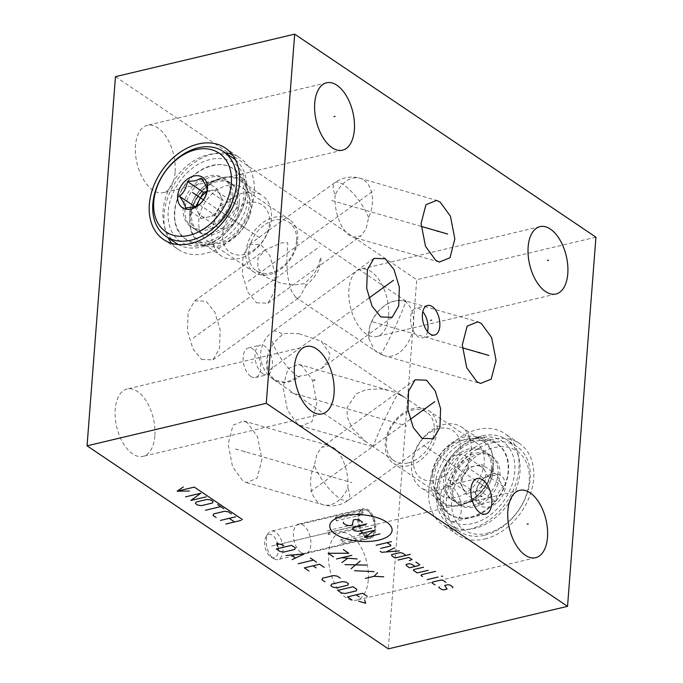<?xml version="1.0" encoding="UTF-8"?>
<svg xmlns="http://www.w3.org/2000/svg" width="683" height="683" viewBox="0 0 683 683"><rect width="100%" height="100%" fill="white"/><g stroke="black" fill="none" stroke-linecap="round" stroke-linejoin="round"><path stroke-width="0.51" stroke-dasharray="3.42 2.56" d="M595.943 237.18L416.724 279.689L388.32 648.85M484.742 538.998A55.195 39.93 -56 0 0 529.94 495.363A55.195 39.93 -56 0 0 519.422 443.446A55.195 39.93 -56 0 0 492.409 439.434A55.195 39.93 -56 0 0 447.203 483.069A55.195 39.93 -56 0 0 457.73 534.985A55.195 39.93 -56 0 0 484.742 538.998M115.461 76.658L416.724 279.689M368.274 579.867A34.611 18.8 -103.3 0 1 356.449 600.195A34.611 18.8 -103.3 0 1 336.54 586.996A34.611 18.8 -103.3 0 1 328.643 553.162A34.611 18.8 -103.3 0 1 340.476 532.834A34.611 18.8 -103.3 0 1 360.376 546.033A34.611 18.8 -103.3 0 1 368.274 579.867M388.567 316.178A34.611 18.8 -103.3 0 1 376.734 336.506A34.611 18.8 -103.3 0 1 356.833 323.307A34.611 18.8 -103.3 0 1 348.936 289.472A34.611 18.8 -103.3 0 1 360.761 269.145A34.611 18.8 -103.3 0 1 380.67 282.352A34.611 18.8 -103.3 0 1 388.567 316.178M175.138 172.347A34.611 18.8 -103.3 0 1 163.314 192.666A34.611 18.8 -103.3 0 1 143.404 179.467A34.611 18.8 -103.3 0 1 135.507 145.633A34.611 18.8 -103.3 0 1 147.332 125.313A34.611 18.8 -103.3 0 1 167.241 138.512A34.611 18.8 -103.3 0 1 175.138 172.347M154.853 436.036A34.611 18.8 -103.3 0 1 143.02 456.355A34.611 18.8 -103.3 0 1 123.111 443.156A34.611 18.8 -103.3 0 1 115.214 409.322A34.611 18.8 -103.3 0 1 127.047 389.003A34.611 18.8 -103.3 0 1 146.956 402.202A34.611 18.8 -103.3 0 1 154.853 436.036M301.083 552.564A15.205 8.256 76.7 0 0 305.651 553.64A15.205 8.256 76.7 0 0 310.816 540.902A15.205 8.256 76.7 0 0 303.192 525.133A15.205 8.256 76.7 0 0 298.633 524.057A15.205 8.256 76.7 0 0 293.468 536.795A15.205 8.256 76.7 0 0 301.083 552.564M250.84 376.461A15.205 8.256 76.7 0 0 255.399 377.545A15.205 8.256 76.7 0 0 260.565 364.807A15.205 8.256 76.7 0 0 252.949 349.039A15.205 8.256 76.7 0 0 248.381 347.963A15.205 8.256 76.7 0 0 243.216 360.701A15.205 8.256 76.7 0 0 250.84 376.461M302.193 366.054L298.608 364.321L287.927 368.649L283.078 387.44L287.483 410.176L297.72 424.245L301.314 425.97L311.994 421.65L316.844 402.859L312.438 380.115L302.193 366.054M247.28 422.675L243.686 420.95L233.005 425.27L228.156 444.061L232.561 466.805L242.806 480.866L246.392 482.599L257.073 478.271L261.922 459.48L257.517 436.744L247.28 422.675M256.501 302.825L267.881 303.201L274.421 291.803L275.078 273.14L269.7 255.399L260.983 244.634L249.594 244.266L243.063 255.664L242.405 274.318L247.784 292.059L256.501 302.825M201.587 359.454L212.968 359.821L219.499 348.432L220.157 329.769L214.778 312.029L206.061 301.263L194.681 300.887L188.149 312.285L187.483 330.948L192.871 348.689L201.587 359.454M366.045 537.154A15.205 8.256 76.7 0 0 370.613 538.23A15.205 8.256 76.7 0 0 375.778 525.492A15.205 8.256 76.7 0 0 368.154 509.731A15.205 8.256 -103.3 0 0 363.595 508.647A15.205 8.256 -103.3 0 0 358.43 521.394A15.205 8.256 -103.3 0 0 366.045 537.154M262.682 373.652A15.205 8.256 76.7 0 0 267.249 374.736A15.205 8.256 76.7 0 0 272.415 361.999A15.205 8.256 76.7 0 0 264.791 346.23A15.205 8.256 -103.3 0 0 260.232 345.154A15.205 8.256 -103.3 0 0 255.066 357.892A15.205 8.256 -103.3 0 0 262.682 373.652M372.73 445.931L366.037 441.884L352.052 428.053L347.288 417.134L346.964 407.802L356.295 393.775L366.481 389.541L380.892 388.909L389.976 390.744L396.814 393.049L404.404 397.301L399.034 394.543C398.317 393.664 397.036 394.996 395.192 398.548C387.321 413.446 380.849 427.131 375.778 439.587C371.057 451.378 374.719 445.512 372.73 445.931L373.311 446.784L301.314 425.97M299.06 333.756L321.164 341.133L329.932 353.845L328.386 360.957L321.633 368.35L306.513 375.044L300.298 375.915L285.972 382.378L274.634 380.183L267.856 371.706L267.514 355.57C270.306 346.998 275.386 339.989 282.753 334.525C283.325 333.347 288.764 333.082 299.06 333.756M366.037 441.884L274.079 379.91A29.232 21.147 124 0 0 288.388 382.036A29.232 21.147 -56 0 0 300.298 375.915M408.34 462.878A29.232 21.147 -56 0 0 432.288 439.767A29.232 21.147 -56 0 0 426.713 412.267A29.232 21.147 -56 0 0 412.404 410.142A29.232 21.147 -56 0 0 388.465 433.253A29.232 21.147 -56 0 0 394.031 460.752A29.232 21.147 -56 0 0 408.34 462.878M274.079 379.91A29.232 21.147 124 0 1 267.514 355.57M408.989 465.644A31.691 22.923 124 0 1 393.476 463.339A31.691 22.923 124 0 1 387.432 433.526A31.691 22.923 124 0 1 413.386 408.477A31.691 22.923 -56 0 1 428.898 410.782A31.691 22.923 -56 0 1 434.934 440.586A31.691 22.923 -56 0 1 408.989 465.644M440.595 495.09A31.691 22.923 124 0 0 456.107 497.395A31.691 22.923 -56 0 0 482.053 472.346A31.691 22.923 -56 0 0 476.017 442.533A31.691 22.923 -56 0 0 460.504 440.228A31.691 22.923 124 0 0 434.55 465.285A31.691 22.923 124 0 0 440.595 495.09L393.476 463.339M477.562 437.094A38.026 27.508 -56 0 1 491.666 471.56A38.026 27.508 -56 0 1 459.292 505.557A38.026 27.508 124 0 1 436.13 498.573A38.026 27.508 124 0 1 435.028 463.142A38.026 27.508 124 0 1 464.568 436.958A38.026 27.508 -56 0 1 477.562 437.094L491.299 441.15A42.448 30.709 -56 0 0 476.794 441.005A42.448 30.709 124 0 0 443.813 470.237A42.448 30.709 124 0 0 445.051 509.783A42.448 30.709 124 0 0 470.903 517.577A42.448 30.709 -56 0 0 507.042 479.628A42.448 30.709 -56 0 0 491.299 441.15M470.015 529.069A55.195 39.93 124 0 1 443.002 525.056A55.195 39.93 124 0 1 432.476 473.14A55.195 39.93 124 0 1 477.682 429.505A55.195 39.93 -56 0 1 504.694 433.517A55.195 39.93 -56 0 1 515.213 485.434A55.195 39.93 -56 0 1 470.015 529.069M314.368 465.379A29.232 19.653 106.1 0 0 319.166 502.944A29.232 19.653 106.1 0 0 322.982 504.737A29.232 19.653 106.1 0 0 347.835 487.935A29.232 9.127 -125.9 0 1 348.236 500.34A29.232 9.127 -125.9 0 1 339.357 498.163A29.232 9.127 54.1 0 1 314.368 465.379L316.921 454.041L321.958 447.186L329.744 445.837L333.338 447.561C341.56 452.522 349.244 471.091 347.835 487.935M368.632 217.621A29.232 9.127 54.1 0 0 343.643 184.837A29.232 9.127 54.1 0 0 334.764 182.66A29.232 9.127 54.1 0 0 335.165 195.065A29.232 19.653 -73.9 0 1 360.018 178.263A29.232 19.653 -73.9 0 1 363.834 180.056A29.232 19.653 106.1 0 1 368.632 217.621L366.079 228.959L361.042 235.814L353.256 237.163L349.662 235.439C341.44 230.478 333.756 211.909 335.165 195.065M306.326 285.17L299.615 297.148L295.594 297.225L291.342 290.779L288.252 278.784C286.425 269.751 286.809 252.189 287.355 249.466C287.953 245.154 287.919 242.849 287.261 242.525L281.618 242.875L265.226 249.858L257.952 258.362L257.875 268.223L265.704 277.076L281.55 283.436L294.868 284.879L304.114 283.684C311.525 277.477 316.152 271.68 317.996 266.293L320.856 257.269L320.925 259.984L319.362 267.207C317.885 272.85 313.531 278.835 306.326 285.17A29.232 9.127 54.1 0 1 305.233 284.478A29.232 9.127 -125.9 0 1 304.114 283.684M368.82 338.495L374.736 350.49L380.107 353.248C382.087 352.693 380.696 354.989 385.938 345.581C392.255 333.244 397.566 321.992 401.852 311.824C407.956 297.361 405.01 301.288 406.009 301.553L404.532 301.135C395.448 299.274 386.911 302.475 378.928 310.739C374.532 316.246 372.363 319.379 372.406 320.165C372.184 323.605 369.52 318.816 368.82 338.495A29.232 21.147 124 0 1 368.7 332.997A29.232 21.147 -56 0 1 406.009 301.553L405.822 300.998L477.818 321.821M296.507 240.826A29.232 21.147 124 0 1 281.251 267.727A29.232 21.147 124 0 1 256.287 270.733A29.232 21.147 124 0 1 248.74 252.155A29.232 21.147 124 0 1 264.005 225.253A29.232 21.147 124 0 1 288.969 222.248A29.232 21.147 124 0 1 296.507 240.826M297.703 239.801A31.691 22.923 -56 0 0 289.524 219.661A31.691 22.923 -56 0 0 262.468 222.923A31.691 22.923 -56 0 0 245.923 252.087A31.691 22.923 124 0 0 254.102 272.218A31.691 22.923 124 0 0 281.165 268.957A31.691 22.923 124 0 0 297.703 239.801M242.405 187.91A31.691 22.923 -56 0 1 250.584 208.05A31.691 22.923 124 0 1 234.047 237.206A31.691 22.923 124 0 1 206.983 240.467A31.691 22.923 124 0 1 198.804 220.327A31.691 22.923 -56 0 1 215.35 191.172A31.691 22.923 -56 0 1 242.405 187.91L289.524 219.661M205.438 245.906A38.026 27.508 124 0 0 252.129 204.379A38.026 27.508 -56 0 0 246.87 184.427A38.026 27.508 -56 0 0 213.181 181.874A38.026 27.508 -56 0 0 190.002 219.106A38.026 27.508 124 0 0 205.438 245.906L191.701 241.85A42.448 30.709 124 0 1 174.472 211.935A42.448 30.709 -56 0 1 200.35 170.366A42.448 30.709 -56 0 1 237.949 173.217A42.448 30.709 -56 0 1 243.831 195.492A42.448 30.709 124 0 1 191.701 241.85M163.578 239.554L178.306 249.483A55.195 39.93 124 0 0 225.433 243.805A55.195 39.93 124 0 0 254.247 193.016A55.195 39.93 -56 0 0 239.998 157.944A55.195 39.93 -56 0 0 231.861 154.127M225.441 152.924A55.195 39.93 -56 0 0 164.065 214.402A55.195 39.93 124 0 0 168.189 237.872M178.306 249.483A55.195 39.93 124 0 1 171.715 243.37M461.23 510.636A18.245 9.912 -103.3 0 1 454.998 521.342A18.245 9.912 -103.3 0 1 444.505 514.384A18.245 9.912 -103.3 0 1 440.347 496.558A18.245 9.912 76.7 0 1 446.58 485.844A18.245 9.912 76.7 0 1 457.072 492.802A18.245 9.912 76.7 0 1 461.23 510.636M427.558 331.648A15.205 8.256 -103.3 0 1 422.768 337.846A15.205 8.256 -103.3 0 1 414.026 332.049A15.205 8.256 -103.3 0 1 410.56 317.194A15.205 8.256 76.7 0 1 415.751 308.264A15.205 8.256 76.7 0 1 422.82 311.661M487.158 533.303A47.477 34.346 -56 0 0 529.24 481.276A47.477 34.346 -56 0 0 493.741 447.655A47.477 34.346 -56 0 0 451.668 499.674A47.477 34.346 -56 0 0 487.158 533.303M491.717 474.019A18.245 13.199 124 0 1 505.352 486.945A18.245 13.199 124 0 1 489.182 506.931A18.245 13.199 124 0 1 475.547 494.014A18.245 13.199 124 0 1 491.717 474.019M484.751 535.233A51.216 37.053 -56 0 0 526.695 494.74A51.216 37.053 -56 0 0 516.929 446.562A51.216 37.053 -56 0 0 491.862 442.832A51.216 37.053 -56 0 0 449.918 483.325A51.216 37.053 -56 0 0 459.685 531.502A51.216 37.053 -56 0 0 484.751 535.233M481.686 435.976A51.216 37.053 -56 0 0 439.741 476.469A51.216 37.053 -56 0 0 449.508 524.646A51.216 37.053 -56 0 0 474.574 528.377A51.216 37.053 -56 0 0 516.519 487.884A51.216 37.053 -56 0 0 506.752 439.707A51.216 37.053 -56 0 0 481.686 435.976M479.287 437.905A47.477 34.346 -56 0 0 437.205 489.933A47.477 34.346 -56 0 0 472.696 523.554A47.477 34.346 -56 0 0 514.777 471.535A47.477 34.346 -56 0 0 479.287 437.905M492.323 456.492A29.232 21.147 -56 0 1 499.871 475.069A29.232 21.147 124 0 1 484.614 501.962A29.232 21.147 124 0 1 459.65 504.976A29.232 21.147 124 0 1 452.103 486.398A29.232 21.147 -56 0 1 467.368 459.497A29.232 21.147 -56 0 1 492.323 456.492L490.445 455.22A29.232 21.147 -56 0 0 476.136 453.094A29.232 21.147 -56 0 0 473.182 453.99A29.232 21.147 -56 0 0 450.225 485.126A29.232 21.147 -56 0 0 450.148 488.166A29.232 21.147 -56 0 0 457.772 503.704A29.232 21.147 -56 0 0 472.081 505.83A29.232 21.147 -56 0 0 497.992 473.797A29.232 21.147 -56 0 0 490.445 455.22M467.274 502.594A29.232 21.147 -56 0 0 470.228 501.698A29.232 21.147 -56 0 0 493.186 470.561A29.232 21.147 -56 0 0 493.263 467.522A29.232 21.147 -56 0 0 485.639 451.984A29.232 21.147 -56 0 0 471.33 449.858A29.232 21.147 -56 0 0 445.418 481.891A29.232 21.147 -56 0 0 452.966 500.468A29.232 21.147 -56 0 0 467.274 502.594M491.436 469.383A29.232 21.147 124 0 1 476.179 496.285A29.232 21.147 124 0 1 451.215 499.29A29.232 21.147 124 0 1 443.668 480.712A29.232 21.147 -56 0 1 458.933 453.811A29.232 21.147 -56 0 1 483.888 450.806A29.232 21.147 -56 0 1 491.436 469.383M443.011 502.5A36.481 26.398 124 0 0 474.164 498.752A36.481 26.398 124 0 0 493.211 465.183A36.481 26.398 -56 0 0 483.795 441.995A36.481 26.398 -56 0 0 452.641 445.751A36.481 26.398 -56 0 0 433.594 479.321A36.481 26.398 124 0 0 443.011 502.5L420.984 487.662A36.481 26.398 124 0 1 411.576 464.474A36.481 26.398 -56 0 1 430.614 430.905A36.481 26.398 -56 0 1 461.768 427.148A36.481 26.398 -56 0 1 471.185 450.336A36.481 26.398 124 0 1 452.137 483.905A36.481 26.398 124 0 1 420.984 487.662M460.299 448.833A28.652 20.729 -56 0 0 438.879 428.54A28.652 20.729 -56 0 0 413.488 459.932A28.652 20.729 -56 0 0 434.9 480.226A28.652 20.729 -56 0 0 460.299 448.833M497.574 475.129C497.805 477.81 499.76 481.66 503.456 486.68C499.085 490.454 496.447 495.388 495.551 501.501L487.363 502.261L481.763 504.771C478.066 499.751 476.102 495.901 475.88 493.22C476.777 487.116 479.415 482.172 483.786 478.399L489.387 475.897L497.574 475.129L481.626 464.38L487.5 475.931L479.594 490.744L465.806 494.014L459.924 482.471L467.829 467.65L481.626 464.38M495.551 501.501L479.594 490.744M481.763 504.771L465.806 494.014M503.456 486.68L487.5 475.931M483.786 478.399L467.829 467.65M475.88 493.22L459.924 482.471M484.563 470.152A14.616 10.578 -56 0 0 481.882 467.078A14.616 10.578 -56 0 0 474.728 466.011A14.616 10.578 -56 0 0 463.877 475.061A14.616 10.578 -56 0 0 462.861 488.243A14.616 10.578 -56 0 0 465.541 491.316A14.616 10.578 -56 0 0 472.696 492.383A14.616 10.578 -56 0 0 483.547 483.333A14.616 10.578 -56 0 0 484.563 470.152M455.441 480.747A14.616 10.578 -56 0 0 467.411 469.195A14.616 10.578 -56 0 0 464.619 455.441A14.616 10.578 -56 0 0 457.465 454.383A14.616 10.578 124 0 0 445.495 465.934A14.616 10.578 124 0 0 448.287 479.688A14.616 10.578 124 0 0 455.441 480.747M271.168 557.183A11.995 6.514 -103.3 0 0 278.459 550.387A11.995 6.514 -103.3 0 0 272.406 535.276A11.995 6.514 76.7 0 0 266.233 536.377A11.995 6.514 76.7 0 0 265.149 547.237A11.995 6.514 76.7 0 0 270.741 556.918A11.995 6.514 -103.3 0 0 271.168 557.183L274.139 558.882A14.616 7.94 -103.3 0 1 273.61 558.557A14.616 7.94 76.7 0 1 266.797 546.767A14.616 7.94 76.7 0 1 268.12 533.525A14.616 7.94 76.7 0 1 271.253 531.152A14.616 7.94 76.7 0 1 275.642 532.194A14.616 7.94 -103.3 0 1 282.967 547.348A14.616 7.94 -103.3 0 1 277.998 559.599A14.616 7.94 -103.3 0 1 274.139 558.882M361.068 511.029L335.464 517.099A14.616 7.94 -103.3 0 1 336.591 517.731A14.616 7.94 -103.3 0 1 337.701 518.602L363.305 512.532A14.616 7.94 -103.3 0 0 362.195 511.661A14.616 7.94 -103.3 0 0 361.068 511.029L361.947 514.828L363.305 512.532M373.242 534.627A13.797 7.496 -103.3 0 1 366.148 535.89A13.797 7.496 76.7 0 1 359.173 518.508A13.797 7.496 76.7 0 1 367.565 510.688A13.797 7.496 76.7 0 1 368.06 510.995A13.797 7.496 -103.3 0 1 374.489 522.128A13.797 7.496 -103.3 0 1 373.242 534.627L372.653 535.515A14.616 7.94 -103.3 0 0 373.977 522.282A14.616 7.94 -103.3 0 0 367.164 510.483A14.616 7.94 76.7 0 0 366.643 510.158A14.616 7.94 76.7 0 0 362.775 509.45A14.616 7.94 76.7 0 0 357.807 521.692A14.616 7.94 76.7 0 0 365.132 536.855A14.616 7.94 -103.3 0 0 369.52 537.888L277.998 559.599M353.931 528.437L328.335 534.507A14.616 7.94 -103.3 0 1 327.447 530.708L353.051 524.638A14.616 7.94 -103.3 0 0 353.931 528.437L355.288 526.141L353.051 524.638M372.653 535.515A14.616 7.94 -103.3 0 1 369.52 537.888M368.53 535.071L342.934 541.149A14.616 7.94 -103.3 0 1 341.577 543.437L367.181 537.367A14.616 7.94 -103.3 0 0 368.53 535.071L366.301 533.568L367.181 537.367M361.947 514.828L336.343 520.898L337.701 518.602M335.464 517.099L336.343 520.898M342.934 541.149L340.697 539.638L341.577 543.437M366.301 533.568L340.697 539.638M328.335 534.507L329.684 532.219L327.447 530.708M355.288 526.141L329.684 532.219M235.498 159.839A51.216 37.053 124 0 1 242.661 208.102A51.216 37.053 124 0 1 201.314 247.024A51.216 37.053 124 0 1 178.374 244.591M176.248 243.293A51.216 37.053 124 0 1 166.481 195.116A51.216 37.053 124 0 1 208.426 154.623A51.216 37.053 124 0 1 233.492 158.354M203.713 245.095A47.477 34.346 124 0 1 168.223 211.465A47.477 34.346 124 0 1 210.304 159.446A47.477 34.346 124 0 1 245.795 193.067A47.477 34.346 124 0 1 203.713 245.095M190.677 226.508A29.232 21.147 124 0 0 215.632 223.503A29.232 21.147 124 0 0 230.897 196.602A29.232 21.147 -56 0 0 223.35 178.024A29.232 21.147 -56 0 0 198.386 181.038A29.232 21.147 -56 0 0 183.129 207.931A29.232 21.147 124 0 0 190.677 226.508L192.555 227.781A29.232 21.147 124 0 1 185.008 209.203A29.232 21.147 124 0 1 210.919 177.17A29.232 21.147 124 0 1 225.228 179.296A29.232 21.147 124 0 1 232.852 194.834A29.232 21.147 124 0 1 232.775 197.874A29.232 21.147 124 0 1 209.818 229.01A29.232 21.147 124 0 1 206.864 229.906A29.232 21.147 124 0 1 192.555 227.781M215.726 180.406A29.232 21.147 124 0 1 230.034 182.532A29.232 21.147 124 0 1 237.582 201.109A29.232 21.147 124 0 1 211.67 233.142A29.232 21.147 124 0 1 197.361 231.016A29.232 21.147 124 0 1 189.737 215.478A29.232 21.147 124 0 1 189.814 212.439A29.232 21.147 124 0 1 212.772 181.302A29.232 21.147 124 0 1 215.726 180.406M239.332 202.288A29.232 21.147 -56 0 0 231.785 183.71A29.232 21.147 -56 0 0 206.821 186.715A29.232 21.147 -56 0 0 191.564 213.617A29.232 21.147 124 0 0 199.112 232.194A29.232 21.147 124 0 0 224.067 229.189A29.232 21.147 124 0 0 239.332 202.288M239.989 180.5A36.481 26.398 -56 0 1 249.406 203.679A36.481 26.398 124 0 1 230.359 237.249A36.481 26.398 124 0 1 199.205 241.005A36.481 26.398 124 0 1 189.789 217.817A36.481 26.398 -56 0 1 208.836 184.248A36.481 26.398 -56 0 1 239.989 180.5L262.016 195.338A36.481 26.398 -56 0 0 230.863 199.094A36.481 26.398 -56 0 0 211.815 232.664A36.481 26.398 124 0 0 221.232 255.852A36.481 26.398 124 0 0 252.386 252.095A36.481 26.398 124 0 0 271.424 218.526A36.481 26.398 -56 0 0 262.016 195.338M269.512 223.068A28.652 20.729 124 0 1 244.121 254.46A28.652 20.729 124 0 1 222.701 234.167A28.652 20.729 124 0 1 248.1 202.774A28.652 20.729 124 0 1 269.512 223.068M201.237 178.229L217.194 188.986L206.795 191.445M207.12 189.78L223.076 200.529L217.194 188.986M199.214 204.601L215.171 215.35L223.076 200.529M185.426 207.871L201.374 218.62L215.171 215.35M194.979 206.727L201.374 218.62M195.842 206.42L195.5 207.069M206.659 192.085A14.616 10.578 124 0 1 210.304 190.617A14.616 10.578 124 0 1 217.459 191.684A14.616 10.578 124 0 1 220.139 194.757A14.616 10.578 124 0 1 219.123 207.939A14.616 10.578 124 0 1 208.272 216.989A14.616 10.578 124 0 1 201.118 215.922A14.616 10.578 124 0 1 198.437 212.848A14.616 10.578 124 0 1 197.447 205.703M227.559 202.253A14.616 10.578 124 0 1 234.713 203.312A14.616 10.578 124 0 1 237.505 217.066A14.616 10.578 124 0 1 225.535 228.617A14.616 10.578 -56 0 1 218.381 227.559A14.616 10.578 -56 0 1 215.589 213.805A14.616 10.578 -56 0 1 227.559 202.253M462.348 347.775L372.329 321.753M421.129 226.363L331.11 200.332M410.065 419.541L308.596 492.93M368.846 298.121L267.377 371.518M488.166 488.943L488.985 489.489L488.166 488.943M461.051 470.664L421.624 444.095M302.723 538.708L301.562 538.989M252.471 362.613L251.31 362.886M300.537 395.013L299.376 395.286M290.266 392.341L406.803 426.038M245.632 451.634L244.454 451.915M235.345 448.97L351.89 482.668M259.327 273.593L258.157 273.874M248.245 281.319L374.404 190.07M204.413 330.222L203.235 330.495M193.332 337.948L319.482 246.691M221.949 212.336L261.376 238.905M488.311 489.037L478.134 482.172L488.311 489.037M490.454 490.479L436.889 454.383M271.569 546.101L367.104 523.443M366.148 523.665L274.626 545.375M203.397 199.837L246.111 228.617M399.034 394.543A29.232 19.653 -73.9 0 0 397.95 393.741A29.232 19.653 106.1 0 0 396.814 393.049M298.642 377.076A29.232 9.127 -125.9 0 1 298.138 376.743A29.232 9.127 54.1 0 1 277.025 352.078A29.232 9.127 54.1 0 1 272.748 331.554A29.232 29.232 0 0 0 274.634 380.183M373.9 258.387L272.748 331.554A29.232 9.127 54.1 0 1 281.627 333.739A29.232 9.127 -125.9 0 1 282.753 334.525M374.736 350.49A29.232 29.232 0 0 0 384.999 355.843A29.232 19.653 106.1 0 1 381.182 354.05A29.232 19.653 -73.9 0 1 380.107 353.248M404.532 301.135A29.232 19.653 -73.9 0 1 405.053 301.468A29.232 19.653 106.1 0 1 411.029 336.181A29.232 19.653 106.1 0 1 384.999 355.843L480.533 383.462M535.668 557.687L356.449 600.195M519.686 490.334L340.476 532.834M555.953 293.997L376.734 336.506M539.98 226.645L360.761 269.145M342.524 150.166L163.314 192.666M326.551 82.805L147.332 125.313M322.239 413.855L143.02 456.355M306.266 346.494L127.047 389.003M305.651 553.64L370.613 538.23M298.633 524.057L363.595 508.647M255.399 377.545L267.249 374.736M248.381 347.963L260.232 345.154M298.608 364.321L389.976 390.744M404.404 397.301A29.232 29.232 0 0 0 400.067 394.398M426.713 412.267L403.38 396.541M401.322 395.158L321.164 341.133M394.031 460.752L373.311 446.784M476.017 442.533L428.898 410.782M436.13 498.573L445.051 509.783M457.73 534.985L443.002 525.056M519.422 443.446L504.694 433.517M392.187 317.322L321.633 368.35M243.686 420.95L329.744 445.837M246.392 482.599L322.982 504.737A29.232 29.232 0 0 0 348.236 500.34L433.406 438.734M415.119 379.799L321.958 447.186M267.881 303.201L361.042 235.814M249.594 244.266L334.764 182.66A29.232 29.232 0 0 1 360.018 178.263L436.608 200.401M439.314 262.05L353.256 237.163M212.968 359.821L299.615 297.148M256.287 270.733L265.704 277.076M295.594 297.225L375.752 351.241M288.969 222.248L405.822 301.007M194.681 300.887L265.226 249.858M206.983 240.467L254.102 272.218M246.87 184.427L237.949 173.217M225.27 148.015L239.998 157.944M485.57 514.094L454.998 521.342M477.152 478.595L446.58 485.844M434.619 335.037L422.768 337.846M427.601 305.455L415.751 308.264M459.685 531.502L449.508 524.646M516.929 446.562L506.752 439.707M452.966 500.468L451.215 499.29M459.65 504.976L457.772 503.704M472.44 438.606C453.674 444.513 441.568 457.747 436.13 478.313C433.987 488.9 435.43 498.163 440.45 506.094L447.536 513.309C454.434 517.842 462.246 519.097 470.971 517.082C489.737 511.174 501.834 497.941 507.281 477.383C509.424 466.788 507.981 457.525 502.961 449.602L495.875 442.379C488.968 437.846 481.156 436.591 472.44 438.606M473.182 453.99C460.965 457.883 449.175 475.385 450.148 488.166M493.263 467.522C494.236 480.303 482.437 497.805 470.228 501.698M485.639 451.984L483.888 450.806M483.795 441.995L461.768 427.148M481.882 467.078L464.619 455.441M465.541 491.316L448.287 479.688M266.233 536.377L268.12 533.525M362.775 509.45L271.253 531.152M367.565 510.688L366.643 510.158M230.034 182.532L231.785 183.71M223.35 178.024L225.228 179.296M212.772 181.302C200.563 185.195 188.764 202.697 189.737 215.478M210.56 244.394C192.486 250.328 172.876 234.004 174.788 213.241C175.138 192.563 192.632 170.11 212.029 165.918C230.103 159.984 249.713 176.308 247.801 197.071C247.451 217.74 229.958 240.203 210.56 244.394M232.852 194.834C233.825 207.615 222.035 225.117 209.818 229.01M197.361 231.016L199.112 232.194M199.205 241.005L221.232 255.852M217.459 191.684L234.713 203.312M201.118 215.922L218.381 227.559"/><path stroke-width="1.02" d="M567.539 606.342L266.276 403.311L294.68 34.15L595.943 237.18L567.539 606.342L388.32 648.85L87.057 445.82L115.461 76.658L294.68 34.15M547.493 537.367A34.611 18.8 -103.3 0 1 535.668 557.687A34.611 18.8 -103.3 0 1 515.759 544.488A34.611 18.8 -103.3 0 1 507.862 510.653A34.611 18.8 -103.3 0 1 519.686 490.334A34.611 18.8 -103.3 0 1 539.596 503.533A34.611 18.8 -103.3 0 1 547.493 537.367M567.786 273.678A34.611 18.8 -103.3 0 1 555.953 293.997A34.611 18.8 -103.3 0 1 536.044 280.798A34.611 18.8 -103.3 0 1 528.147 246.964A34.611 18.8 -103.3 0 1 539.98 226.645A34.611 18.8 -103.3 0 1 559.889 239.844A34.611 18.8 -103.3 0 1 567.786 273.678M354.357 129.838A34.611 18.8 -103.3 0 1 342.524 150.166A34.611 18.8 -103.3 0 1 322.624 136.967A34.611 18.8 -103.3 0 1 314.726 103.133A34.611 18.8 -103.3 0 1 326.551 82.805A34.611 18.8 -103.3 0 1 346.46 96.004A34.611 18.8 -103.3 0 1 354.357 129.838M334.064 393.528A34.611 18.8 -103.3 0 1 322.239 413.855A34.611 18.8 -103.3 0 1 302.33 400.648A34.611 18.8 -103.3 0 1 294.433 366.822A34.611 18.8 -103.3 0 1 306.266 346.494A34.611 18.8 -103.3 0 1 326.167 359.693A34.611 18.8 -103.3 0 1 334.064 393.528M491.803 503.38A18.245 9.912 -103.3 0 1 485.57 514.094A18.245 9.912 -103.3 0 1 475.078 507.136A18.245 9.912 -103.3 0 1 470.911 489.301A18.245 9.912 -103.3 0 1 477.152 478.595A18.245 9.912 -103.3 0 1 487.636 485.553A18.245 9.912 -103.3 0 1 491.803 503.38M439.809 326.115A15.205 8.256 -103.3 0 1 434.619 335.037A15.205 8.256 -103.3 0 1 425.876 329.24A15.205 8.256 -103.3 0 1 422.41 314.385A15.205 8.256 -103.3 0 1 427.601 305.455A15.205 8.256 -103.3 0 1 436.343 311.252A15.205 8.256 -103.3 0 1 439.809 326.115M476.939 381.737L466.702 367.676L462.289 344.932L467.146 326.141L477.818 321.821L481.413 323.546L491.649 337.615L496.063 360.351L491.205 379.142L480.533 383.462L476.939 381.737M435.72 260.325L425.483 246.256L421.078 223.52L425.927 204.729L436.608 200.401L440.194 202.134L450.439 216.195L454.844 238.939L449.995 257.73L439.314 262.05L435.72 260.325M426.499 380.175L435.216 390.941L440.595 408.682L439.937 427.336L433.406 438.734L422.017 438.366L413.3 427.601L407.922 409.86L408.579 391.197L415.119 379.799L426.499 380.175M385.28 258.755L393.997 269.52L399.376 287.261L398.718 305.924L392.187 317.322L380.807 316.946L372.081 306.18L366.703 288.439L367.369 269.785L373.9 258.387L385.28 258.755M266.276 403.311L87.057 445.82M239.52 183.095A55.195 39.93 124 0 1 210.706 233.876A55.195 39.93 124 0 1 163.578 239.554A55.195 39.93 124 0 1 149.338 204.482A55.195 39.93 124 0 1 178.143 153.701A55.195 39.93 124 0 1 225.27 148.015A55.195 39.93 124 0 1 239.52 183.095M231.861 154.127A55.195 39.93 -56 0 0 225.441 152.924M171.715 243.37A55.195 39.93 124 0 1 168.189 237.872M422.82 311.661A15.205 8.256 76.7 0 1 427.968 328.924A15.205 8.256 -103.3 0 1 427.558 331.648M195.842 149.697A47.477 34.346 124 0 1 231.332 183.326A47.477 34.346 124 0 1 189.259 235.345A47.477 34.346 124 0 1 153.76 201.724A47.477 34.346 124 0 1 195.842 149.697M191.283 208.981A18.245 13.199 -56 0 0 207.453 188.986A18.245 13.199 -56 0 0 193.818 176.069A18.245 13.199 -56 0 0 177.648 196.055A18.245 13.199 -56 0 0 191.283 208.981M198.249 147.767A51.216 37.053 124 0 1 223.315 151.498A51.216 37.053 124 0 1 233.082 199.675A51.216 37.053 124 0 1 191.138 240.168A51.216 37.053 124 0 1 166.071 236.438A51.216 37.053 124 0 1 156.305 188.26A51.216 37.053 124 0 1 198.249 147.767M178.374 244.591A51.216 37.053 124 0 1 176.248 243.293L166.071 236.438M223.315 151.498L233.492 158.354A51.216 37.053 124 0 1 235.498 159.839M187.449 181.499C186.553 187.612 183.915 192.546 179.544 196.32C183.24 201.34 185.195 205.19 185.426 207.871L193.613 207.103L199.214 204.601C203.585 200.828 206.223 195.884 207.12 189.78C206.898 187.099 204.934 183.249 201.237 178.229L195.637 180.739L187.449 181.499L203.406 192.256L195.842 206.42M206.795 191.445L203.406 192.256M179.544 196.32L194.979 206.727M197.447 205.703A14.616 10.578 124 0 1 199.453 199.667A14.616 10.578 124 0 1 206.659 192.085M528.249 523.878L527.105 524.143M548.543 260.189L547.39 260.462M335.114 116.349L333.97 116.622M314.82 380.038L313.676 380.311M481.933 496.208L480.781 496.481M431.682 320.114L430.538 320.387M479.748 352.505L478.604 352.778M488.866 355.442L462.348 347.775M438.537 231.093L437.376 231.366M447.655 234.03L421.129 226.363M424.843 409.134L423.682 409.407M434.755 401.681L410.065 419.541M383.624 287.714L382.463 287.987M393.536 280.261L368.846 298.121M194.834 194.066L194.015 193.511L194.834 194.066M343.045 515.981A31.247 13.319 -175.6 0 0 335.404 534.089A31.247 13.319 -175.6 0 0 378.817 540.091A31.247 13.319 -175.6 0 0 386.458 521.983A31.247 13.319 -175.6 0 0 343.045 515.981M362.033 522.811L362.366 522.034L359.301 519.976L355.587 519.456L353.401 519.976L352.206 525.142L350.029 525.654L346.315 525.142L343.25 523.084L343.575 522.307M371.543 528.224L358.438 531.331L354.725 530.819L352.437 529.274L353.085 527.72L366.19 524.612M359.318 533.91L374.608 530.281L364.671 537.521L379.961 533.893M376.154 545.256L391.436 541.628M380.738 548.347L390.565 546.016L390.898 545.239L387.073 542.669M380.166 551.275L381.695 552.308L399.307 550.916M394.723 547.817L386.1 551.958M405.941 555.381L402.885 553.324L400.264 552.547L391.521 554.622L391.965 555.911L395.022 557.977L410.312 554.348M409.296 560.632L412.062 559.505L409.006 557.448L398.087 560.034M415.887 562.083L419.712 564.662L418.295 565.695L409.561 567.769L406.505 565.712L406.061 564.414L409.339 563.637L411.96 564.414L415.016 566.472M423.537 567.24L413.71 569.571L413.386 570.348L417.211 572.926L428.13 570.339M435.558 571.364L421.368 574.727L421.035 575.504L422.564 576.537M427.157 579.628L438.076 577.041M441.355 576.264L442.695 576.179L441.355 576.264M445.982 582.368L442.925 580.302L441.064 580.046L432.33 582.121L432.006 582.898L435.062 584.955M439.22 586.765L438.887 587.534L441.952 589.6L443.805 589.856L447.083 589.079L444.676 585.468L447.954 584.691L449.807 584.947L452.872 587.013L452.539 587.781M343.412 549.653L348.765 553.256L328.13 553.273L333.483 556.884M336.54 558.95L351.83 555.322M341.637 557.738L357.183 558.933M347.57 558.421L341.901 562.553M344.958 564.619L366.361 565.123M360.24 560.991L351.079 568.743M374.088 571.654L354.503 570.723M365.362 578.373L374.096 576.298L377.588 572.678M374.096 576.298L383.709 576.811M283.684 545.341L276.692 543.284L277.861 546.724M276.265 548.961L280.09 551.54L283.804 552.052L294.723 549.465L295.372 547.911L291.547 545.333L276.265 548.961M292.076 559.616L304.302 553.93L285.955 555.492M291.342 555.142L295.423 557.891M298.198 563.74L313.48 560.12M310.424 558.054L316.545 562.177M324.194 567.334L319.601 564.243L304.319 567.872L308.912 570.962M316.109 567.855L313.053 565.797M340.262 578.168L337.197 576.102L333.483 575.59L322.572 578.177L321.915 579.73L324.98 581.788M331.494 584.196L330.845 585.741L333.133 587.286L336.847 587.807L347.767 585.211L348.424 583.666L346.127 582.121L342.414 581.609L331.494 584.196M337.726 590.385L341.551 592.964L345.265 593.476L356.185 590.889L356.842 589.335L353.017 586.757L337.726 590.385M367.292 596.387L362.707 593.288L347.416 596.916L352.01 600.007M359.215 596.908L356.15 594.842M358.712 601.211L365.704 603.268L364.534 599.828M183.36 486.945L177.11 491.188L194.305 487.116L242.508 519.601M189.43 491.034L177.11 491.188M206.172 496.848L190.881 500.468L200.811 493.237L185.528 496.865M196.123 502.014L195.475 503.567L197.771 505.113L201.485 505.625L212.404 503.038L213.053 501.484L210.757 499.939L207.043 499.427L196.123 502.014M205.421 510.269L220.703 506.641M217.646 504.583L223.768 508.707M231.417 513.864L228.353 511.798L224.639 511.285L213.728 513.872L213.07 515.426L216.135 517.483M220.464 520.412L235.755 516.783M241.108 520.395L225.825 524.015M229.206 518.337L234.559 521.949M203.397 199.837L192.546 192.521"/></g></svg>
